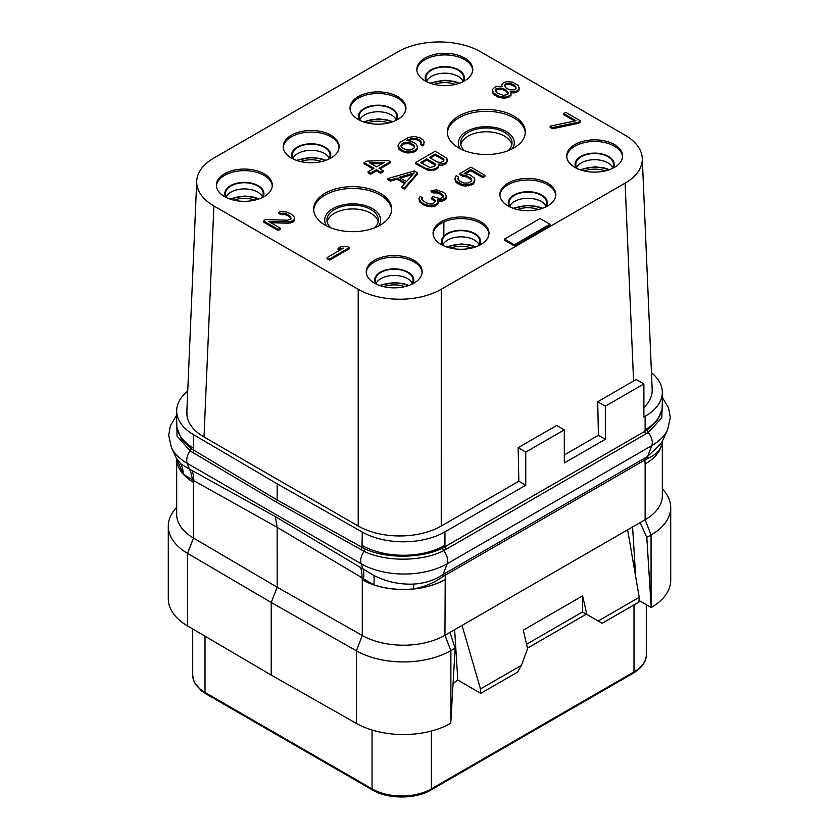<?xml version="1.0" encoding="UTF-8"?>
<svg xmlns="http://www.w3.org/2000/svg" width="839" height="839" viewBox="0 0 839 839"><rect width="100%" height="100%" fill="white"/><g stroke="black" fill="none" stroke-linecap="round" stroke-linejoin="round"><path stroke-width="1.26" d="M462.908 80.984A18.878 10.897 180 0 0 458.146 76.359A18.878 10.897 0 0 0 426.705 80.984M462.237 82.075A18.878 10.897 180 0 0 463.673 77.901A18.878 10.897 180 0 0 458.146 70.203A18.878 10.897 0 0 0 437.58 67.833A18.878 10.897 0 0 0 425.929 77.901A18.878 10.897 0 0 0 427.376 82.075M463.327 81.551A19.57 11.295 180 0 0 458.65 69.91A19.57 11.295 0 0 0 434.466 68.316A19.57 11.295 0 0 0 426.275 81.551M472.735 70.256A27.96 16.14 180 0 0 464.575 59.642A27.96 16.14 0 0 0 434.749 55.993A27.96 16.14 0 0 0 416.878 70.256M425.037 80.869A27.96 16.14 0 0 0 455.504 84.372A27.96 16.14 0 0 0 472.766 69.459A27.96 16.14 0 0 0 464.575 58.038A27.96 16.14 0 0 0 434.109 54.545A27.96 16.14 0 0 0 416.847 69.459A27.96 16.14 0 0 0 425.037 80.869M625.107 135.205L480.789 51.882A58.709 33.896 0 0 0 397.749 51.882L213.893 158.026A58.709 33.896 0 0 0 196.714 181.161A58.709 33.896 0 0 0 213.893 205.964L358.211 289.287A58.709 33.896 0 0 0 441.251 289.287L625.107 183.143A58.709 33.896 0 0 0 642.286 158.34A58.709 33.896 0 0 0 625.107 135.205M614.431 144.56A27.96 16.14 0 0 0 583.965 141.057A27.96 16.14 0 0 0 566.703 155.97A27.96 16.14 0 0 0 574.893 167.391A27.96 16.14 0 0 0 605.359 170.883A27.96 16.14 0 0 0 622.622 155.97A27.96 16.14 0 0 0 614.431 144.56M547.605 183.143A27.96 16.14 0 0 0 517.139 179.64A27.96 16.14 0 0 0 499.876 194.554A27.96 16.14 0 0 0 508.067 205.964A27.96 16.14 0 0 0 538.544 209.467A27.96 16.14 0 0 0 555.796 194.554A27.96 16.14 0 0 0 547.605 183.143M480.789 221.716A27.96 16.14 0 0 0 450.323 218.224A27.96 16.14 0 0 0 433.06 233.137A27.96 16.14 0 0 0 441.251 244.548A27.96 16.14 0 0 0 471.717 248.05A27.96 16.14 0 0 0 488.98 233.137A27.96 16.14 0 0 0 480.789 221.716M413.963 260.3A27.96 16.14 0 0 0 383.496 256.797A27.96 16.14 0 0 0 366.234 271.71A27.96 16.14 0 0 0 374.425 283.131A27.96 16.14 0 0 0 404.891 286.623A27.96 16.14 0 0 0 422.153 271.71A27.96 16.14 0 0 0 413.963 260.3M397.749 96.621A27.96 16.14 0 0 0 367.283 93.119A27.96 16.14 0 0 0 350.02 108.032A27.96 16.14 0 0 0 358.211 119.453A27.96 16.14 0 0 0 388.677 122.945A27.96 16.14 0 0 0 405.94 108.032A27.96 16.14 0 0 0 397.749 96.621M330.933 135.205A27.96 16.14 0 0 0 300.456 131.702A27.96 16.14 0 0 0 283.204 146.615A27.96 16.14 0 0 0 291.395 158.026A27.96 16.14 0 0 0 321.861 161.528A27.96 16.14 0 0 0 339.124 146.615A27.96 16.14 0 0 0 330.933 135.205M264.107 173.778A27.96 16.14 0 0 0 233.641 170.286A27.96 16.14 0 0 0 216.378 185.199A27.96 16.14 0 0 0 224.569 196.609A27.96 16.14 0 0 0 255.035 200.112A27.96 16.14 0 0 0 272.297 185.199A27.96 16.14 0 0 0 264.107 173.778M458.744 147.926A39.003 22.517 180 0 1 447.323 132.006A39.003 22.517 180 0 1 471.392 111.199A39.003 22.517 180 0 1 513.898 116.086A39.003 22.517 180 0 1 525.329 132.006A39.003 22.517 180 0 1 501.25 152.813A39.003 22.517 180 0 1 458.744 147.926M380.256 193.243A39.003 22.517 0 0 0 337.75 188.366A39.003 22.517 0 0 0 313.671 209.163A39.003 22.517 0 0 0 325.102 225.083A39.003 22.517 0 0 0 367.608 229.97A39.003 22.517 0 0 0 391.677 209.163A39.003 22.517 0 0 0 380.256 193.243M408.289 140.805L411.823 139.536L415.987 139.515L420.119 141.413L421.126 142.966M420.884 143.626L420.884 144.769L422.95 145.955L424.24 142.169L423.443 140.249L420.161 137.869L414.361 136.463L408.509 137.46L399.679 142.557L397.948 145.934L400.392 149.279L404.933 151.419L408.247 151.869L414.099 150.873L417.476 147.979L416.71 144.612L415.064 143.186L410.533 141.046L406.37 140.595L407.219 140.103L411.823 138.393L417.644 138.844L420.119 140.27L421.325 142.42L420.884 143.626L422.95 144.811L424.24 142.169M397.948 145.934L398.745 148.985L400.392 150.422L404.933 152.551L408.247 153.013L414.099 152.016L416.196 150.8L417.476 149.111L417.507 146.531M438.807 165.356L442.573 165.252L445.929 163.794L447.229 161.14L446.841 158.319L435.315 151.177L415.546 162.598L425.436 168.303L430.816 169.468L433.742 169.216L437.518 167.506L438.367 166.542L438.409 164.14L444.251 163.626L446.778 161.686L447.229 159.997M415.546 162.598L415.546 163.741L427.911 170.39L435.41 169.866L438.367 167.685L438.807 164.853M465.718 173.673L470.857 170.705L482.803 177.606L484.911 176.389L484.911 175.246L470.899 167.16L459.961 173.474L459.961 174.617L462.845 176.284L467.826 177.207L471.717 180.437M458.031 179.273L458.65 177.092L456.175 175.666L454.874 178.791L455.671 180.71L462.258 184.517L468.498 184.716L473.112 183.007L474.832 179.63L474.035 177.711L469.934 174.858L464.124 173.453L470.857 169.562L482.803 176.463L484.911 175.246M454.874 178.791L455.671 181.853L457.307 183.28L462.258 185.66L465.582 186.122L473.112 184.15L474.392 182.462L474.832 179.63M379.973 168.87L390.334 162.881L390.334 161.738L387.87 160.312L366.622 161.161L364.105 162.619L364.105 163.762L372.998 168.901M364.105 162.619L373.984 168.324L368.101 171.722L368.101 172.865L370.565 174.292L376.459 170.894L380.581 173.274L383.098 171.817L383.098 170.674L378.987 168.293L390.334 161.738M401.871 186.657L401.871 187.8L404.346 189.226L417.518 174.009L417.518 172.865L414.225 170.967L387.87 178.571L390.334 179.997L397.036 178.036L405.268 182.797L401.871 186.657L404.346 188.083L417.518 172.865M387.87 178.571L387.87 179.714L390.334 181.14L397.036 179.179L404.608 183.552M418.881 198.623L420.087 202.398L424.607 205.492L431.246 206.897L435.001 206.153L437.958 203.971L438.388 202.765L437.171 199.955L442.174 199.923L446.379 197.49L445.603 194.134L443.139 192.225L436.521 189.866L431.099 190.621L433.165 191.806L437.318 191.774L439.804 192.729L443.086 195.109L443.485 196.305L443.044 197.511L439.699 198.497L433.071 196.609L431.393 197.585L435.084 200.206L435.483 201.402L432.945 203.825L430.019 204.076L426.296 202.902L422.185 200.039L422.237 197.637L420.171 196.452L418.881 198.623L421.314 202.451L424.607 204.349L429.159 205.524L435.001 205.01L437.958 202.828L438.388 201.622M438.052 201.161L442.174 201.066L445.1 199.839L446.379 198.633L446.411 195.571M431.099 190.621L431.099 191.753L433.165 192.949L437.318 192.918L439.804 193.872L443.286 196.85M431.393 197.585L431.393 198.728L435.242 201.811M421.849 199.43L422.237 197.637M270.808 222.702L288.27 223.237L292.444 222.251L294.562 220.563L294.594 217.49L291.741 214.385L286.781 212.015L280.971 211.564L278.873 212.298L278.873 213.442L280.929 214.637L285.092 214.606L287.578 215.55L291.06 218.539M290.86 217.941L290.818 219.199L287.473 220.185L265.418 219.598L263.32 220.804L263.32 221.947L278.149 230.505L280.247 229.299L280.247 228.156L268.711 221.496L290.357 221.842L294.562 219.419L294.594 217.49M327.074 257.615L327.074 258.758L329.549 260.184L349.318 248.774L349.318 247.631L346.843 246.205L341.431 246.477L338.065 248.417L343.476 248.145L327.074 257.615L329.549 259.041L349.318 247.631M338.065 248.417L338.065 249.561L341.316 249.393M504.512 239.073L504.512 240.216L514.391 245.921L549.985 225.376L549.985 224.233L540.096 218.528L504.512 239.073L514.391 244.778L549.985 224.233M492.441 90.906L493.238 93.968L497.349 96.821L503.148 98.226L508.57 97.471L511.108 95.059L510.322 91.514L516.572 91.241L519.11 88.819L518.345 85.463L512.577 82.128L506.756 81.687L503.83 82.421L501.712 84.603L502.089 86.763L497.936 86.302L495 87.046L492.462 89.458L493.238 92.825L499.824 96.621L505.644 97.072L509.829 95.604L511.108 93.916M510.846 92.751L514.066 92.877L517.831 91.65L519.11 89.962L519.142 87.382M550.143 126.165L550.143 127.308L552.618 128.734L578.522 123.291L580.63 122.075L580.63 120.931L565.801 112.374L563.693 113.59L576.047 120.722L550.143 126.165L552.618 127.591L578.522 122.148L580.63 120.931M563.693 113.59L563.693 114.733L574.6 121.026M196.714 181.161L186.824 412.19A58.709 33.896 0 0 0 204.003 436.993L358.211 526.022A58.709 33.896 0 0 0 441.241 526.032L518.848 481.219L525.759 485.215L444.943 531.874L444.953 545.34A58.709 33.896 180 0 1 362.238 545.528M187.726 391.089A58.709 33.896 0 0 0 176.672 410.89A58.709 33.896 0 0 0 193.505 434.644L277.153 483.788L362.28 532.083A58.709 33.896 0 0 0 444.943 531.874M564.311 454.969L598.417 435.284L597.714 401.776L636.172 379.459L643.891 383.916L643.891 417.014L645.128 416.301A58.709 33.896 0 0 0 662.328 392.337A58.709 33.896 0 0 0 651.463 372.684M643.891 407.576A58.709 33.896 0 0 0 652.176 389.359L642.286 158.34M633.581 381.063L625.107 183.143M441.241 526.022L441.251 289.287M518.848 481.219L518.135 447.711L556.687 425.457L564.311 429.862L525.759 452.116L525.759 485.215M598.417 435.284L605.339 439.279L564.311 462.96L564.311 429.862M643.891 383.916L605.339 406.17L605.339 439.279M605.339 406.17L597.714 401.776M661.981 409.474L657.43 420.297L647.163 429.998L442.772 548.003C421.702 558.617 386.223 558.837 364.85 548.895L277.164 500.002L276.461 502.131L190.159 450.921L177.071 436.049L176.672 419.794M662.328 392.337L662.328 405.803A58.709 33.896 180 0 1 645.128 429.778L645.128 416.301M277.153 483.788L277.164 500.002L191.156 448.624L181.276 438.703L176.977 427.785M192.928 452.703A2.8 1.615 -59.3 0 0 193.788 450.365L193.285 447.984A58.709 33.896 180 0 1 176.672 424.356L176.672 410.89M444.953 545.34L445.226 546.713A2.8 1.615 -120 0 0 446.212 549.262L443.663 550.625C422.29 561.805 385.783 561.983 364.136 551.359L276.461 502.131M662.328 401.545L661.814 417.791L648.274 432.494L446.212 549.262M193.285 482.226L193.505 538.061A58.709 33.896 0 0 1 176.672 514.297L176.672 458.933A58.709 33.896 180 0 0 193.285 482.226A59.118 34.137 180 0 1 183.332 474.161L192.278 479.835A40.786 29.575 124.5 0 0 189.488 469.116L180.773 463.873L176.494 458.514L171.418 447.502A60.838 35.123 180 0 0 187.181 463.296A11.18 6.46 -60 0 1 190.159 450.921A2.8 1.647 -53.7 0 0 191.156 448.624M189.499 469.116L275.37 516.614L373.9 575.481C386.538 581.836 399.836 584.699 413.774 584.07C424.807 583.367 434.56 580.2 443.023 574.568L647.645 456.426L661.394 443.223L667.582 429.809A60.838 35.123 180 0 1 651.819 445.603L447.197 563.745A60.838 35.123 180 0 1 361.158 563.745A11.18 6.46 -60 0 1 364.136 551.359A2.8 1.573 -66.1 0 0 364.85 548.895M192.278 479.835L277.153 527.301L361.997 577.767A41.94 23.408 120.7 0 0 360.466 567.237M176.672 507.071L174.134 510.343A67.099 38.741 0 0 0 168.282 526.168A67.099 38.741 0 0 0 187.527 553.321L271.228 602.496L277.164 587.206L277.153 527.301L275.37 516.614M363.581 578.847L373.89 584.856A59.108 34.126 180 0 1 362.28 579.791L361.997 577.767L363.581 578.847A41.761 18.657 120.6 0 0 363.172 568.957L361.158 563.745L187.181 463.296L189.404 469.064M271.228 675.091L271.228 602.496L356.397 650.812L362.28 635.501A58.709 33.896 0 0 0 444.943 635.291L449.924 632.417L455.137 648.117L450.742 723.26A67.099 38.741 180 0 1 356.397 723.417L271.228 675.091L187.527 625.925L187.527 553.321L193.505 538.061L277.153 587.206L362.28 635.501L362.28 579.801A58.709 33.896 180 0 0 444.943 579.592A59.108 34.126 180 0 1 413.627 588.905C424.503 586.901 434.287 582.79 442.982 576.561L646.974 458.786C654.609 455.587 659.381 451.298 661.279 445.929A18.857 14.305 45.1 0 1 661.74 442.478M373.9 575.481A38.867 9.848 106.3 0 1 373.89 584.856C386.055 588.884 399.301 590.236 413.627 588.905A18.857 6.429 70.3 0 1 413.774 584.07M646.806 537.463L651.064 534.999A67.099 38.741 0 0 0 670.718 507.605L670.718 580.21A67.099 38.741 180 0 1 651.2 607.52L646.806 537.463L640.157 522.592L449.924 632.417M640.157 522.592L645.128 519.719A58.709 33.896 0 0 0 662.328 495.744L662.328 441.199M662.097 441.702L661.279 445.929A59.108 34.126 180 0 1 645.128 464.009L645.128 519.719L651.064 534.999L651.064 605.286M662.286 441.283A58.709 33.896 180 0 1 645.128 464.009L644.845 459.856A8.39 4.845 60 0 1 645.201 457.716M176.84 459.468L183.332 474.161A35.993 29.491 150.9 0 0 180.773 463.873M356.397 723.417L356.397 650.812A67.099 38.741 0 0 0 450.879 650.582L455.137 648.117M632.575 526.965L635.7 576.812M651.2 607.52L639.035 600.504M187.527 625.925A67.099 38.741 180 0 1 168.282 598.763L168.282 526.168M454.644 629.69L457.8 680.083A16.78 9.69 120 0 0 453.039 683.995M598.217 620.996L602.171 623.272L638.951 602.045L639.224 597.316L598.217 620.996L586.86 614.431L582.602 595.889L523.295 630.131L527.553 648.673L521.512 665.275L517.558 672.123L480.789 693.36L480.506 688.955L462.027 625.433M480.789 693.36L457.8 680.083M521.512 665.275L480.506 688.955M639.224 597.316L627.614 529.829M526.546 644.279L582.602 611.914L586.356 614.148L527.437 648.159M582.57 611.956L586.86 614.431M582.602 595.889L582.602 611.914M670.718 507.605A67.099 38.741 0 0 0 664.866 491.79L662.328 488.508M525.759 452.116L518.135 447.711M358.211 526.022L358.211 289.287M204.003 436.993L213.893 205.964M622.59 156.778A27.96 16.14 180 0 0 614.431 146.164A27.96 16.14 0 0 0 584.605 142.515A27.96 16.14 0 0 0 566.734 156.778M576.141 168.062A19.57 11.295 0 0 1 584.322 154.827A19.57 11.295 0 0 1 608.506 156.432A19.57 11.295 180 0 1 613.194 168.062M577.232 168.597A18.878 10.897 0 0 1 575.785 164.423A18.878 10.897 0 0 1 587.436 154.355A18.878 10.897 0 0 1 608.002 156.715A18.878 10.897 180 0 1 613.54 164.423A18.878 10.897 180 0 1 612.092 168.597M576.561 167.506A18.878 10.897 0 0 1 608.002 162.881A18.878 10.897 180 0 1 612.764 167.506M555.764 195.351A27.96 16.14 180 0 0 547.605 184.737A27.96 16.14 0 0 0 517.778 181.088A27.96 16.14 0 0 0 499.918 195.351M509.315 206.646A19.57 11.295 0 0 1 517.495 193.41A19.57 11.295 0 0 1 541.679 195.015A19.57 11.295 180 0 1 546.367 206.646M510.406 207.17A18.878 10.897 0 0 1 508.969 203.007A18.878 10.897 0 0 1 520.62 192.939A18.878 10.897 0 0 1 541.186 195.298A18.878 10.897 180 0 1 546.713 203.007A18.878 10.897 180 0 1 545.277 207.17M509.734 206.079A18.878 10.897 0 0 1 541.186 201.465A18.878 10.897 180 0 1 545.937 206.079M488.938 233.934A27.96 16.14 180 0 0 480.789 223.321A27.96 16.14 0 0 0 450.963 219.671A27.96 16.14 0 0 0 433.092 233.934M442.489 245.229A19.57 11.295 0 0 1 450.669 231.994A19.57 11.295 0 0 1 474.853 233.588A19.57 11.295 180 0 1 479.541 245.229M443.579 245.754A18.878 10.897 0 0 1 442.143 241.58A18.878 10.897 0 0 1 453.794 231.512A18.878 10.897 0 0 1 474.36 233.882A18.878 10.897 180 0 1 479.887 241.58A18.878 10.897 180 0 1 478.45 245.754M442.919 244.663A18.878 10.897 0 0 1 474.36 240.038A18.878 10.897 180 0 1 479.121 244.663M422.122 272.518A27.96 16.14 180 0 0 413.963 261.894A27.96 16.14 0 0 0 384.136 258.255A27.96 16.14 0 0 0 366.265 272.518M375.673 283.802A19.57 11.295 0 0 1 383.853 270.567A19.57 11.295 0 0 1 408.037 272.172A19.57 11.295 180 0 1 412.725 283.802M376.763 284.337A18.878 10.897 0 0 1 375.327 280.163A18.878 10.897 0 0 1 386.968 270.095A18.878 10.897 0 0 1 407.544 272.455A18.878 10.897 180 0 1 413.071 280.163A18.878 10.897 180 0 1 411.624 284.337M376.092 283.246A18.878 10.897 0 0 1 407.544 278.621A18.878 10.897 180 0 1 412.295 283.246M405.908 108.839A27.96 16.14 180 0 0 397.749 98.215A27.96 16.14 0 0 0 367.922 94.576A27.96 16.14 0 0 0 350.062 108.839M359.459 120.124A19.57 11.295 0 0 1 367.639 106.889A19.57 11.295 0 0 1 391.823 108.493A19.57 11.295 180 0 1 396.511 120.124M360.55 120.659A18.878 10.897 0 0 1 359.113 116.485A18.878 10.897 0 0 1 370.765 106.417A18.878 10.897 0 0 1 391.331 108.776A18.878 10.897 180 0 1 396.857 116.485A18.878 10.897 180 0 1 395.421 120.659M359.879 119.568A18.878 10.897 0 0 1 391.331 114.943A18.878 10.897 180 0 1 396.081 119.568M339.082 147.412A27.96 16.14 180 0 0 330.933 136.799A27.96 16.14 0 0 0 301.107 133.149A27.96 16.14 0 0 0 283.236 147.412M292.633 158.707A19.57 11.295 0 0 1 300.813 145.472A19.57 11.295 0 0 1 324.997 147.077A19.57 11.295 180 0 1 329.685 158.707M293.723 159.232A18.878 10.897 0 0 1 292.287 155.058A18.878 10.897 0 0 1 303.938 145A18.878 10.897 0 0 1 324.504 147.36A18.878 10.897 180 0 1 330.031 155.058A18.878 10.897 180 0 1 328.594 159.232M293.063 158.141A18.878 10.897 0 0 1 324.504 153.527A18.878 10.897 180 0 1 329.266 158.141M272.266 185.996A27.96 16.14 180 0 0 264.107 175.382A27.96 16.14 0 0 0 234.28 171.733A27.96 16.14 0 0 0 216.41 185.996M225.806 197.28A19.57 11.295 0 0 1 233.997 184.045A19.57 11.295 0 0 1 258.181 185.65A19.57 11.295 180 0 1 262.859 197.28M226.908 197.815A18.878 10.897 0 0 1 225.46 193.641A18.878 10.897 0 0 1 237.112 183.573A18.878 10.897 0 0 1 257.678 185.933A18.878 10.897 180 0 1 263.215 193.641A18.878 10.897 180 0 1 261.768 197.815M226.236 196.725A18.878 10.897 0 0 1 257.678 192.1A18.878 10.897 180 0 1 262.439 196.725M447.355 132.919A39.003 22.517 180 0 1 472.126 112.856A39.003 22.517 180 0 1 513.898 117.911A39.003 22.517 0 0 1 525.298 132.919M512.314 148.797A27.96 16.14 0 0 0 506.095 131.44A27.96 16.14 180 0 0 470.973 129.363A27.96 16.14 180 0 0 460.328 148.797M508.224 150.642A25.726 14.85 0 0 0 512.042 142.85A25.726 14.85 0 0 0 504.512 132.352A25.726 14.85 180 0 0 476.479 129.133A25.726 14.85 180 0 0 460.601 142.85A25.726 14.85 180 0 0 464.418 150.642M511.832 144.738A25.726 14.85 0 0 0 504.512 136.117A25.726 14.85 180 0 0 478.01 132.562A25.726 14.85 180 0 0 460.81 144.738M391.645 210.075A39.003 22.517 180 0 0 380.256 195.068A39.003 22.517 0 0 0 338.484 190.013A39.003 22.517 0 0 0 313.702 210.075M326.686 225.953A27.96 16.14 0 0 1 337.33 206.52A27.96 16.14 0 0 1 372.443 208.596A27.96 16.14 180 0 1 378.672 225.953M330.776 227.799A25.726 14.85 0 0 1 326.958 220.007A25.726 14.85 0 0 1 342.836 206.289A25.726 14.85 0 0 1 370.869 209.509A25.726 14.85 180 0 1 378.399 220.007A25.726 14.85 180 0 1 374.582 227.799M327.168 221.895A25.726 14.85 0 0 1 344.368 209.719A25.726 14.85 0 0 1 370.869 213.274A25.726 14.85 180 0 1 378.19 221.895M407.219 140.679L407.219 140.103M417.476 149.111L417.476 147.979M416.196 150.8L416.196 149.667M414.099 152.016L414.099 150.873M411.173 152.761L411.173 151.618M408.247 153.013L408.247 151.869M404.933 152.551L404.933 151.419M402.447 151.607L402.447 150.464M400.392 150.422L400.392 149.279M398.745 148.985L398.745 147.842M423.8 144.99L423.8 143.847M422.95 145.955L422.95 144.811M420.926 142.368L420.926 141.225M420.119 141.413L420.119 140.27M417.644 139.987L417.644 138.844M415.987 139.515L415.987 138.372M413.91 139.284L413.91 138.141M411.823 139.536L411.823 138.393M410.156 140.029L410.156 138.886M414.571 147.748L410.785 149.94L406.621 149.961L402.08 147.832L400.874 145.671L403.423 142.777L408.834 142.504L413.375 144.633L414.571 147.748M401.063 146.269L403.423 143.909L408.834 143.637L413.375 145.776L414.539 147.79M401.304 145.608L401.304 144.465M402.164 144.644L402.164 143.5M403.423 143.909L403.423 142.777M405.09 143.427L405.09 142.284M406.758 143.417L406.758 142.273M408.834 143.637L408.834 142.504M410.491 144.109L410.491 142.966M413.375 145.776L413.375 144.633M414.193 146.731L414.193 145.587M438.367 167.685L438.367 166.542M437.518 168.649L437.518 167.506M435.41 169.866L435.41 168.723M433.742 170.359L433.742 169.216M430.816 170.611L430.816 169.468M427.911 170.39L427.911 169.247M425.436 169.447L425.436 168.303M446.778 162.829L446.778 161.686M445.929 163.794L445.929 162.651M444.251 164.769L444.251 163.626M442.573 165.252L442.573 164.108M439.657 165.514L439.657 164.371M435.263 154.061L443.086 158.581L443.904 159.536L443.034 161.466L440.517 162.441L437.203 161.979L429.379 157.47L435.263 154.061L435.263 155.205L443.086 159.725L443.086 158.581M434.623 166.321L430.019 167.559L420.538 162.567L426.852 158.917L434.675 163.437L435.493 164.392L434.623 166.321M443.086 159.725L443.821 160.574M430.365 158.036L435.263 155.205M421.535 163.133L426.852 160.06L435.41 165.44M426.852 160.06L426.852 158.917M434.675 164.58L434.675 163.437M462.845 176.284L462.845 175.141L465.76 175.361L471.528 178.697L471.476 181.098L468.12 183.038L463.957 183.059L459.415 180.93L457.79 178.539L458.65 177.092M465.76 176.505L465.76 175.361M459.961 173.474L462.845 175.141M482.803 177.606L482.803 176.463M470.857 170.705L470.857 169.562M474.392 182.462L474.392 181.318M473.112 184.15L473.112 183.007M471.424 185.115L471.424 183.982M468.498 185.859L468.498 184.716M465.582 186.122L465.582 184.979M462.258 185.66L462.258 184.517M459.782 184.706L459.782 183.573M457.307 183.28L457.307 182.147M455.671 181.853L455.671 180.71M471.528 179.829L471.528 178.697M470.301 178.644L470.301 177.501M467.826 177.207L467.826 176.075M380.581 173.274L380.581 172.131L383.098 170.674M376.459 170.894L376.459 169.751L380.581 172.131M370.565 174.292L370.565 173.149L376.459 169.751M368.101 171.722L370.565 173.149M369.506 162.829L384.503 162.252L376.512 166.867L369.506 162.829M371.362 163.899L382.385 163.479M404.346 189.226L404.346 188.083M397.036 179.179L397.036 178.036M390.334 181.14L390.334 179.997M414.193 172.886L406.537 181.581L399.133 177.302L414.193 172.886M400.444 178.067L412.84 174.428M429.159 206.667L429.159 205.524M431.246 206.897L431.246 205.754M426.673 206.205L426.673 205.062M424.607 205.492L424.607 204.349M421.314 203.594L421.314 202.451M420.087 202.398L420.087 201.255M419.28 200.961L419.28 199.818M421.807 199.357L421.807 198.361M435.084 201.35L435.084 200.206M433.039 199.672L433.039 198.539M443.086 196.253L443.086 195.109M441.45 194.816L441.45 193.673M439.804 193.872L439.804 192.729M437.318 192.918L437.318 191.774M435.242 192.697L435.242 191.554M433.165 192.949L433.165 191.806M446.379 198.633L446.379 197.49M445.1 199.839L445.1 198.696M444.261 200.332L444.261 199.189M442.174 201.066L442.174 199.923M440.087 201.318L440.087 200.175M437.958 203.971L437.958 202.828M436.679 205.177L436.679 204.034M435.001 206.153L435.001 205.01M433.323 206.646L433.323 205.503M287.578 215.55L287.578 214.417L290.86 216.798M289.224 216.504L289.224 215.361M285.092 214.606L285.092 213.463L287.578 214.417M283.016 214.375L283.016 213.242L285.092 213.463M280.929 214.637L280.929 213.494L283.016 213.242M278.873 212.298L280.929 213.494M294.562 220.563L294.562 219.419M293.283 221.769L293.283 220.626M292.444 222.251L292.444 221.108M290.357 222.985L290.357 221.842M288.27 223.237L288.27 222.094M278.149 230.505L278.149 229.372L280.247 228.156M263.32 220.804L278.149 229.372M329.549 260.184L329.549 259.041M514.391 245.921L514.391 244.778M501.68 86.69L501.68 86.039M519.11 89.962L519.11 88.819M517.831 91.65L517.831 90.507M516.572 92.384L516.572 91.241M514.066 92.877L514.066 91.734M511.57 92.888L511.57 91.745M509.829 96.747L509.829 95.604M508.57 97.471L508.57 96.328M505.644 98.215L505.644 97.072M503.148 98.226L503.148 97.083M499.824 97.764L499.824 96.621M497.349 96.821L497.349 95.677M494.874 95.394L494.874 94.251M493.238 93.968L493.238 92.825M497.391 93.276L495.356 90.643L495.807 88.965L499.981 87.98L504.543 89.144L508.224 92.73L507.773 94.419L503.589 95.405L497.391 93.276M514.601 85.242L516.216 88.116L514.936 89.804L509.934 89.836L506.221 88.179L504.606 85.305L505.886 83.617L510.888 83.585L514.601 85.242L514.601 86.386L515.828 87.581L515.828 86.438M495.566 91.011L497.066 89.374L502.467 89.584L506.19 91.241L508.014 93.507M495.807 90.098L495.807 88.965M497.066 89.374L497.066 88.231M499.981 89.112L499.981 87.98M502.467 89.584L502.467 88.441M504.543 90.287L504.543 89.144M506.19 91.241L506.19 90.098M507.417 92.437L507.417 91.294M515.828 87.581L516.048 88.556M504.774 86.008L505.886 84.76L507.973 84.498L510.888 84.729L514.601 86.386M505.047 85.242L505.047 84.099M505.886 84.76L505.886 83.617M507.973 84.498L507.973 83.365M510.888 84.729L510.888 83.585M512.954 85.431L512.954 84.288M578.522 123.291L578.522 122.148M552.618 128.734L552.618 127.591M605.223 170.925A19.57 11.295 0 0 0 584.101 170.925M538.407 209.498A19.57 11.295 0 0 0 517.275 209.498M471.581 248.082A19.57 11.295 0 0 0 450.459 248.082M404.755 286.655A19.57 11.295 0 0 0 383.633 286.655M455.367 84.403A19.57 11.295 0 0 0 434.245 84.403M388.541 122.976A19.57 11.295 0 0 0 367.419 122.976M321.725 161.56A19.57 11.295 0 0 0 300.593 161.56M254.899 200.143A19.57 11.295 0 0 0 233.777 200.143M646.292 604.688L646.292 654.777A41.94 24.216 180 0 1 634.001 671.903L431.361 788.891A41.94 24.216 180 0 1 372.055 788.891L204.999 692.448A41.94 24.216 180 0 1 192.708 675.322L192.708 628.967M646.292 654.777C646.334 658.091 645.715 665.306 633.487 673.056A2.517 1.458 -120 0 0 634.001 671.903L634.001 604.898M633.487 673.056L430.837 790.044A2.517 1.458 -120 0 0 431.361 788.891L431.361 731.01M430.837 790.044C415.85 799.294 387.566 799.294 372.568 790.044A2.517 1.458 -60 0 1 372.055 788.891L372.055 730.035M372.568 790.044L205.513 693.601A2.517 1.458 -60 0 1 204.999 692.448L204.999 636.182M645.841 434.004A2.8 1.615 -120 0 1 644.845 431.456L645.128 429.778M193.505 434.644L193.505 448.12M362.28 532.083L361.997 547.468A2.8 1.615 -60.7 0 1 361.179 549.839M442.772 548.003A2.8 1.573 -115.6 0 0 443.663 550.625A11.18 6.46 -120 0 1 447.197 563.745L443.023 574.568A8.495 4.174 52 0 0 442.982 576.561M647.163 429.998A2.8 1.647 -124.5 0 0 648.274 432.494A11.18 6.46 -120 0 1 651.819 445.603L647.645 456.426A8.495 5.516 69.2 0 0 646.974 458.786M187.181 413.627A11.18 6.46 60 0 1 186.835 411.959M450.879 720.858L450.879 650.582L444.943 635.291L445.226 575.103A8.39 4.845 60 0 1 445.582 572.964M193.505 482.362L193.788 480.59A41.384 26.387 125 0 0 192.079 470.679M608.653 169.95A22.926 13.235 0 0 0 580.672 169.95M541.837 208.533A22.926 13.235 0 0 0 513.846 208.533M475.01 247.106A22.926 13.235 0 0 0 447.019 247.106M408.194 285.69A22.926 13.235 0 0 0 380.203 285.69M458.797 83.428A22.926 13.235 0 0 0 430.806 83.428M391.981 122.012A22.926 13.235 0 0 0 363.99 122.012M325.154 160.585A22.926 13.235 0 0 0 297.163 160.585M258.328 199.168A22.926 13.235 0 0 0 230.347 199.168M667.582 429.809L670.309 417.581L668.62 408.016L662.328 397.403M176.672 415.095L170.327 425.876L168.691 435.431L171.418 447.502M205.513 693.601L201.402 690.833L194.26 682.201L192.708 675.322M176.861 459.552L176.494 458.514M443.894 221.968L443.831 236.179M579.885 169.677L594.945 166.783L604.153 167.905L609.439 169.677M513.059 208.261L528.13 205.366L537.338 206.488L542.623 208.261M446.233 246.834L461.303 243.95L470.511 245.061L475.797 246.834M379.417 285.417L394.477 282.523L403.685 283.645L408.971 285.417M430.029 83.155L445.089 80.271L454.298 81.383L459.583 83.155M363.203 121.739L378.274 118.844L387.482 119.967L392.767 121.739M296.377 160.322L311.447 157.428L320.655 158.54L325.941 160.322M229.561 198.895L244.621 196.011L253.829 197.123L259.115 198.895"/></g></svg>
